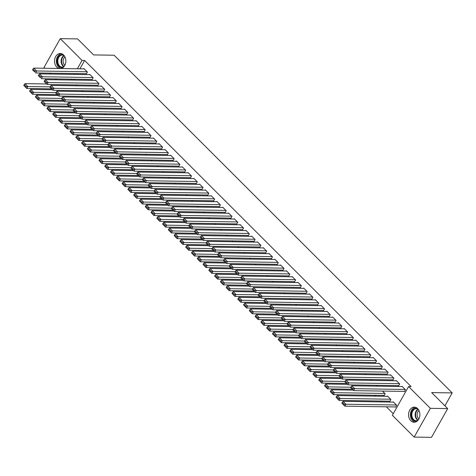 <?xml version="1.0" encoding="UTF-8"?>
<svg xmlns="http://www.w3.org/2000/svg" width="476" height="476" viewBox="0 0 476 476"><rect width="100%" height="100%" fill="white"/><g stroke="black" fill="none" stroke-linecap="round" stroke-linejoin="round"><path stroke-width="0.71" d="M59.143 68.484A7.551 5.658 90.9 0 1 56.781 67.116A7.551 5.658 90.9 0 1 54.847 58.637A7.551 5.658 90.9 0 1 60.309 53.502A7.551 5.658 90.9 0 1 63.611 54.99A7.551 5.658 90.9 0 1 65.676 62.862A7.551 5.658 90.9 0 1 61.017 68.514M417.642 408.622A7.551 5.658 90.9 0 1 419.576 417.095A7.551 5.658 90.9 0 1 414.114 422.236A7.551 5.658 90.9 0 1 410.812 420.742A7.551 5.658 90.9 0 1 408.884 412.27A7.551 5.658 90.9 0 1 414.346 407.129A7.551 5.658 90.9 0 1 417.642 408.622M374.808 395.253L375.713 396.151M380.592 401.03L381.49 401.928M386.375 406.807L393.277 413.698M56.489 79.825L55.591 78.927M50.706 74.048L49.807 73.149M44.922 68.27L44.054 67.402L60.256 38.645L82.056 60.422L77.356 68.764M60.256 38.645L77.576 38.913L93.599 54.913L114.127 55.228L452.2 392.908L431.672 392.599L447.69 408.598L431.488 437.355L414.168 437.087L392.367 415.31L408.569 386.56L430.369 408.337L414.168 437.087M444.917 405.832L452.2 392.908M82.663 91.6L81.759 90.702M91.803 79.48L92.094 79.766L93.189 77.826L89.72 74.357L89.559 74.637M94.224 103.149L93.326 102.251M103.369 91.029L103.661 91.321L104.756 89.375L101.287 85.912L101.126 86.192M105.791 114.704L104.893 113.806M114.936 102.584L115.228 102.87L116.322 100.93L112.854 97.461L112.693 97.747M117.358 126.259L116.459 125.361M126.503 114.133L126.794 114.424L127.889 112.479L124.42 109.016L124.26 109.296M128.925 137.808L128.026 136.909M138.07 125.688L138.361 125.979L139.456 124.034L135.981 120.571L135.827 120.85M140.491 149.363L139.593 148.464M149.637 137.243L149.922 137.528L151.017 135.589L147.548 132.12L147.393 132.405M152.058 160.912L151.16 160.013M161.203 148.792L161.489 149.083L162.584 147.138L159.115 143.675L158.954 143.954M163.625 172.467L162.721 171.568M172.77 160.347L173.056 160.632L174.151 158.692L170.682 155.224L170.521 155.509M175.186 184.022L174.287 183.123M184.331 171.901L184.623 172.187L185.717 170.247L182.249 166.779L182.088 167.058M186.753 195.571L185.854 194.672M195.898 183.45L196.189 183.742L197.284 181.796L193.815 178.333L193.655 178.613M198.319 207.125L197.421 206.227M207.465 195.005L207.756 195.291L208.851 193.351L205.382 189.882L205.221 190.168M209.886 218.68L208.988 217.782M219.031 206.554L219.323 206.846L220.418 204.9L216.943 201.437L216.788 201.717M221.453 230.229L220.555 229.331M230.598 218.109L230.884 218.401L231.979 216.455L228.51 212.992L228.355 213.272M233.02 241.784L232.121 240.886M242.165 229.664L242.451 229.95L243.545 228.01L240.077 224.541L239.916 224.827M244.587 253.339L243.688 252.441M253.732 241.213L254.017 241.505L255.112 239.559L251.643 236.096L251.483 236.376M256.153 264.888L255.249 263.99M265.293 252.768L265.584 253.059L266.679 251.114L263.21 247.651L263.05 247.931M267.714 276.443L266.816 275.545M276.859 264.323L277.151 264.608L278.246 262.669L274.777 259.2L274.616 259.485M279.281 287.992L278.383 287.093M288.426 275.872L288.718 276.163L289.813 274.218L286.344 270.755L286.183 271.034M290.848 299.547L289.949 298.648M299.993 287.427L300.285 287.712L301.379 285.773L297.911 282.304L297.75 282.589M302.415 311.102L301.516 310.203M311.56 298.982L311.851 299.267L312.946 297.327L309.471 293.859L309.317 294.138M313.982 322.651L313.083 321.752M323.127 310.53L323.412 310.822L324.507 308.876L321.038 305.413L320.883 305.693M325.548 334.206L324.65 333.307M334.693 322.085L334.979 322.371L336.074 320.431L332.605 316.962L332.444 317.248M337.115 345.76L336.211 344.862M346.26 333.634L346.546 333.926L347.641 331.98L344.172 328.517L344.011 328.797M348.676 357.309L347.777 356.411M357.821 345.189L358.113 345.481L359.207 343.535L355.739 340.072L355.578 340.352M360.243 368.864L359.344 367.966M369.388 356.744L369.679 357.03L370.774 355.09L367.305 351.621L367.145 351.907M371.81 380.413L370.911 379.521M380.955 368.293L381.246 368.585L382.341 366.639L378.872 363.176L378.712 363.456M383.763 395.389L384.055 395.681L385.149 393.735L382.478 391.07M392.522 379.848L392.813 380.14L393.908 378.194L390.433 374.731L390.278 375.011M395.33 406.944L395.621 407.236L396.716 405.29L393.241 401.821L393.087 402.107M404.088 391.403L404.374 391.688L405.469 389.749L402 386.28L401.845 386.566M408.569 386.56L411.133 386.595L84.627 60.464L79.926 68.806M77.243 73.566L76.749 74.446M74.066 79.206L73.572 80.081M398.305 385.625L398.596 385.911L399.691 383.971L396.216 380.502L396.062 380.788M389.547 401.167L389.838 401.458L390.933 399.513L387.458 396.05L387.303 396.329M386.738 374.071L387.03 374.362L388.124 372.416L384.656 368.954L384.495 369.233M377.593 386.191L376.695 385.292M375.171 362.522L375.463 362.807L376.558 360.868L373.089 357.399L372.928 357.678M366.026 374.642L365.128 373.743M363.604 350.967L363.896 351.252L364.991 349.313L361.522 345.844L361.361 346.129M354.459 363.087L353.561 362.188M352.038 339.412L352.329 339.703L353.424 337.758L349.955 334.295L349.795 334.574M342.898 351.532L341.994 350.633M340.477 327.863L340.762 328.148L341.857 326.209L338.388 322.74L338.228 323.025M331.332 339.983L330.433 339.085M328.91 316.308L329.196 316.599L330.29 314.654L326.822 311.191L326.661 311.471M319.765 328.428L318.866 327.53M317.343 304.753L317.629 305.045L318.724 303.099L315.255 299.636L315.1 299.916M308.198 316.873L307.3 315.981M305.776 293.204L306.068 293.49L307.163 291.55L303.688 288.081L303.533 288.367M296.631 305.324L295.733 304.426M294.21 281.649L294.501 281.941L295.596 279.995L292.127 276.532L291.966 276.812M285.065 293.769L284.166 292.871M282.643 270.094L282.934 270.386L284.029 268.44L280.56 264.977L280.4 265.257M273.498 282.22L272.599 281.322M271.076 258.545L271.368 258.831L272.462 256.891L268.994 253.422L268.833 253.708M261.931 270.665L261.032 269.767M259.515 246.99L259.801 247.282L260.896 245.336L257.427 241.873L257.266 242.153M250.37 259.111L249.466 258.212M247.948 235.441L248.234 235.727L249.329 233.787L245.86 230.319L245.699 230.598M238.803 247.562L237.905 246.663M236.382 223.887L236.667 224.172L237.762 222.232L234.293 218.764L234.138 219.049M227.236 236.007L226.338 235.108M224.815 212.332L225.106 212.623L226.201 210.678L222.726 207.215L222.572 207.494M215.67 224.452L214.771 223.553M213.248 200.783L213.54 201.068L214.634 199.129L211.165 195.66L211.005 195.945M204.103 212.903L203.204 212.004M201.681 189.228L201.973 189.519L203.068 187.574L199.599 184.111L199.438 184.39M192.536 201.348L191.638 200.45M190.114 177.673L190.406 177.965L191.501 176.019L188.032 172.556L187.871 172.836M180.969 189.799L180.071 188.901M178.548 166.124L178.839 166.41L179.934 164.47L176.465 161.001L176.304 161.287M169.408 178.244L168.504 177.346M166.987 154.569L167.272 154.861L168.367 152.915L164.898 149.452L164.738 149.732M157.842 166.689L156.943 165.791M155.42 143.02L155.706 143.306L156.8 141.366L153.331 137.897L153.171 138.177M146.275 155.14L145.376 154.242M143.853 131.465L144.139 131.751L145.234 129.811L141.765 126.342L141.61 126.628M134.708 143.585L133.81 142.687M132.286 119.91L132.578 120.202L133.673 118.256L130.198 114.793L130.043 115.073M123.141 132.03L122.243 131.132M120.72 108.361L121.011 108.647L122.106 106.707L118.637 103.238L118.476 103.524M111.574 120.482L110.676 119.583M109.153 96.806L109.444 97.098L110.539 95.152L107.07 91.684L106.91 91.969M100.008 108.927L99.109 108.028M97.586 85.252L97.877 85.543L98.972 83.597L95.503 80.135L95.343 80.414M88.441 97.372L87.542 96.479M86.025 73.703L86.311 73.988L87.406 72.049L83.937 68.58L83.776 68.865M76.88 85.823L75.976 84.924M74.672 73.53L74.179 74.405M71.495 79.165L71.001 80.045M447.69 408.598L430.369 408.337M84.627 60.464L82.056 60.422M405.183 389.457L354.68 388.684L353.585 390.629L404.535 391.409M402.291 386.572L351.788 385.798L354.68 388.684L353.085 388.821L351.062 386.804L350.622 387.577L352.651 389.6L353.085 388.821M352.651 389.6L350.622 387.577M351.062 386.804L351.788 385.798M396.425 404.999L345.921 404.231L343.029 401.339L393.533 402.113M344.327 404.368L345.921 404.231L344.826 406.171L341.863 403.124L343.892 405.141L344.327 404.368L342.303 402.345L341.863 403.124M395.776 406.95L344.826 406.171L343.892 405.141M343.029 401.339L342.303 402.345M399.4 383.68L348.896 382.912L347.801 384.852L398.751 385.631M396.508 380.794L346.004 380.021L348.896 382.912L347.302 383.049L345.278 381.026L344.838 381.8L346.867 383.823L347.302 383.049M346.867 383.823L344.838 381.8M345.278 381.026L346.004 380.021M393.616 377.902L343.119 377.135L342.024 379.075L392.968 379.854M390.725 375.017L340.227 374.243L343.119 377.135L341.518 377.272L339.495 375.249L339.055 376.028L341.084 378.045L341.518 377.272M341.084 378.045L339.055 376.028M339.495 375.249L340.227 374.243M390.641 399.227L340.138 398.454L337.246 395.568L387.75 396.335M338.543 398.59L340.138 398.454L339.043 400.399L336.08 397.347L338.109 399.37L338.543 398.59L336.52 396.567L336.08 397.347M389.993 401.173L339.043 400.399L338.109 399.37M337.246 395.568L336.52 396.567M384.858 393.45L334.36 392.676L331.469 389.79L353.073 390.118M332.76 392.813L334.36 392.676L333.265 394.622L330.296 391.57L332.325 393.592L332.76 392.813L330.737 390.79L330.296 391.57M384.209 395.395L333.265 394.622L332.325 393.592M331.469 389.79L330.737 390.79M417.268 421.016A6.539 4.897 90.9 0 1 411.389 416.869A6.539 4.897 90.9 0 1 414.12 408.711A6.539 4.897 90.9 0 1 417.458 408.444M418.077 409.104A6.051 4.534 -89.1 0 0 416.44 408.664A6.051 4.534 -89.1 0 0 414.584 409.158A6.051 4.534 -89.1 0 0 411.895 415.905A6.051 4.534 -89.1 0 0 416.256 420.766A6.051 4.534 -89.1 0 0 417.904 420.379M415.358 407.266A7.503 5.623 -89.1 0 0 413.84 407.819A7.503 5.623 -89.1 0 0 410.443 415.667A7.503 5.623 -89.1 0 0 415.126 422.129M418.898 418.892A4.766 3.57 90.9 0 1 417.16 414.727A4.766 3.57 90.9 0 1 419.023 410.615M63.231 67.39A6.539 4.897 90.9 0 1 57.352 63.243A6.539 4.897 90.9 0 1 60.089 55.079A6.539 4.897 90.9 0 1 63.427 54.817M63.885 66.729A6.051 4.534 90.9 0 1 61.118 61.19A6.051 4.534 90.9 0 1 63.891 55.579A6.051 4.534 90.9 0 1 64.058 55.49A6.051 4.534 -89.1 0 0 62.404 55.032A6.051 4.534 -89.1 0 0 60.547 55.531A6.051 4.534 -89.1 0 0 57.858 62.279A6.051 4.534 -89.1 0 0 62.219 67.14A6.051 4.534 -89.1 0 0 63.873 66.747M61.321 53.639A7.503 5.623 -89.1 0 0 59.803 54.193A7.503 5.623 -89.1 0 0 56.406 62.041A7.503 5.623 -89.1 0 0 61.095 68.502M64.861 65.266A4.766 3.57 90.9 0 1 63.124 61.101A4.766 3.57 90.9 0 1 64.986 56.983M387.833 372.131L337.335 371.357L336.24 373.303L387.184 374.077M384.941 369.239L334.444 368.472L337.335 371.357L335.735 371.494L333.712 369.471L333.277 370.251L335.3 372.274L335.735 371.494M335.3 372.274L333.277 370.251M333.712 369.471L334.444 368.472M382.05 366.353L331.552 365.58L330.457 367.526L381.401 368.305M379.158 363.462L328.66 362.694L331.552 365.58L329.951 365.717L327.928 363.694L327.494 364.473L329.517 366.496L329.951 365.717M329.517 366.496L327.494 364.473M327.928 363.694L328.66 362.694M350.812 387.238L328.577 386.899L325.685 384.013L347.296 384.34M326.976 387.036L328.577 386.899L327.482 388.844L324.519 385.792L326.542 387.815L326.976 387.036L324.953 385.019L324.519 385.792M352.175 389.219L327.482 388.844L326.542 387.815M325.685 384.013L324.953 385.019M345.029 381.466L322.793 381.127L319.902 378.236L341.512 378.569M321.193 381.264L322.793 381.127L321.699 383.067L318.736 380.015L320.759 382.038L321.193 381.264L319.17 379.241L318.736 380.015M346.391 383.442L321.699 383.067L320.759 382.038M319.902 378.236L319.17 379.241M376.266 360.576L325.768 359.802L324.674 361.748L375.623 362.528M373.374 357.69L322.877 356.917L325.768 359.802L324.168 359.939L322.145 357.922L321.711 358.696L323.734 360.719L324.168 359.939M323.734 360.719L321.711 358.696M322.145 357.922L322.877 356.917M339.251 375.689L317.01 375.35L314.118 372.458L335.729 372.791M315.409 375.487L317.01 375.35L315.915 377.289L312.952 374.243L314.975 376.26L315.409 375.487L313.387 373.464L312.952 374.243M340.614 377.67L315.915 377.289L314.975 376.26M314.118 372.458L313.387 373.464M370.483 354.798L319.985 354.031L318.89 355.971L369.84 356.75M367.591 351.913L317.093 351.139L319.985 354.031L318.39 354.168L316.362 352.145L315.927 352.918L317.95 354.941L318.39 354.168M317.95 354.941L315.927 352.918M316.362 352.145L317.093 351.139M333.468 369.911L311.227 369.572L308.335 366.681L329.945 367.014M309.632 369.709L311.227 369.572L310.132 371.512L307.169 368.466L309.192 370.489L309.632 369.709L307.603 367.686L307.169 368.466M334.83 371.893L310.132 371.512L309.192 370.489M308.335 366.681L307.603 367.686M364.699 349.021L314.202 348.253L313.107 350.193L364.057 350.973M361.808 346.135L311.31 345.362L314.202 348.253L312.607 348.39L310.578 346.367L310.144 347.147L312.167 349.164L312.607 348.39M312.167 349.164L310.144 347.147M310.578 346.367L311.31 345.362M358.916 343.25L308.418 342.476L307.323 344.416L358.273 345.195M356.024 340.358L305.527 339.59L308.418 342.476L306.824 342.613L304.795 340.59L304.36 341.369L306.383 343.392L306.824 342.613M306.383 343.392L304.36 341.369M304.795 340.59L305.527 339.59M353.132 337.472L302.635 336.699L301.54 338.644L352.49 339.418M350.247 334.58L299.743 333.813L302.635 336.699L301.04 336.835L299.017 334.812L298.577 335.592L300.6 337.615L301.04 336.835M300.6 337.615L298.577 335.592M299.017 334.812L299.743 333.813M347.355 331.695L296.851 330.921L295.757 332.867L346.707 333.646M344.463 328.809L293.96 328.035L296.851 330.921L295.257 331.058L293.234 329.041L292.794 329.814L294.817 331.837L295.257 331.058M294.817 331.837L292.794 329.814M293.234 329.041L293.96 328.035M341.572 325.917L291.068 325.144L289.973 327.089L340.923 327.869M338.68 323.031L288.176 322.258L291.068 325.144L289.473 325.281L287.45 323.263L287.01 324.037L289.033 326.06L289.473 325.281M289.033 326.06L287.01 324.037M287.45 323.263L288.176 322.258M335.788 320.14L285.285 319.372L284.19 321.312L335.14 322.091M332.897 317.254L282.393 316.48L285.285 319.372L283.69 319.509L281.667 317.486L281.227 318.265L283.25 320.283L283.69 319.509M283.25 320.283L281.227 318.265M281.667 317.486L282.393 316.48M330.005 314.362L279.501 313.595L278.406 315.534L329.356 316.314M327.113 311.477L276.61 310.703L279.501 313.595L277.907 313.732L275.884 311.709L275.443 312.488L277.466 314.505L277.907 313.732M277.466 314.505L275.443 312.488M275.884 311.709L276.61 310.703M324.221 308.591L273.718 307.817L272.623 309.763L323.573 310.536M321.33 305.699L270.826 304.932L273.718 307.817L272.123 307.954L270.1 305.931L269.66 306.711L271.683 308.734L272.123 307.954M271.683 308.734L269.66 306.711M270.1 305.931L270.826 304.932M318.438 302.813L267.934 302.04L266.84 303.985L317.789 304.765M315.546 299.922L265.043 299.154L267.934 302.04L266.34 302.177L264.317 300.154L263.877 300.933L265.905 302.956L266.34 302.177M265.905 302.956L263.877 300.933M264.317 300.154L265.043 299.154M312.655 297.036L262.151 296.262L261.056 298.208L312.006 298.988M309.763 294.15L259.259 293.377L262.151 296.262L260.556 296.399L258.533 294.382L258.093 295.156L260.122 297.179L260.556 296.399M260.122 297.179L258.093 295.156M258.533 294.382L259.259 293.377M306.871 291.258L256.368 290.491L255.273 292.431L306.223 293.21M303.98 288.373L253.482 287.599L256.368 290.491L254.773 290.628L252.75 288.605L252.31 289.378L254.339 291.401L254.773 290.628M254.339 291.401L252.31 289.378M252.75 288.605L253.482 287.599M301.088 285.481L250.59 284.713L249.495 286.653L300.439 287.433M298.196 282.595L247.698 281.822L250.59 284.713L248.99 284.85L246.967 282.827L246.532 283.607L248.555 285.624L248.99 284.85M248.555 285.624L246.532 283.607M246.967 282.827L247.698 281.822M295.304 279.709L244.807 278.936L243.712 280.876L294.656 281.655M292.413 276.818L241.915 276.05L244.807 278.936L243.206 279.073L241.183 277.05L240.749 277.829L242.772 279.852L243.206 279.073M242.772 279.852L240.749 277.829M241.183 277.05L241.915 276.05M289.521 273.932L239.023 273.159L237.929 275.104L288.878 275.878M286.629 271.04L236.132 270.273L239.023 273.159L237.423 273.295L235.4 271.272L234.965 272.052L236.988 274.075L237.423 273.295M236.988 274.075L234.965 272.052M235.4 271.272L236.132 270.273M283.738 268.155L233.24 267.381L232.145 269.327L283.095 270.106M280.846 265.269L230.348 264.495L233.24 267.381L231.645 267.518L229.616 265.501L229.182 266.274L231.205 268.297L231.645 267.518M231.205 268.297L229.182 266.274M229.616 265.501L230.348 264.495M277.954 262.377L227.457 261.61L226.362 263.549L277.312 264.329M275.063 259.491L224.565 258.718L227.457 261.61L225.862 261.746L223.833 259.723L223.399 260.497L225.422 262.52L225.862 261.746M225.422 262.52L223.399 260.497M223.833 259.723L224.565 258.718M272.171 256.6L221.673 255.832L220.578 257.772L271.528 258.551M269.279 253.714L218.781 252.94L221.673 255.832L220.079 255.969L218.05 253.946L217.615 254.725L219.638 256.743L220.079 255.969M219.638 256.743L217.615 254.725M218.05 253.946L218.781 252.94M266.387 250.822L215.89 250.055L214.795 251.994L265.745 252.774M263.502 247.936L212.998 247.163L215.89 250.055L214.295 250.192L212.272 248.169L211.832 248.948L213.855 250.965L214.295 250.192M213.855 250.965L211.832 248.948M212.272 248.169L212.998 247.163M260.61 245.051L210.106 244.277L209.012 246.223L259.961 246.996M257.718 242.159L207.215 241.391L210.106 244.277L208.512 244.414L206.489 242.391L206.048 243.171L208.071 245.194L208.512 244.414M208.071 245.194L206.048 243.171M206.489 242.391L207.215 241.391M254.827 239.273L204.323 238.5L203.228 240.445L254.178 241.225M251.935 236.382L201.431 235.614L204.323 238.5L202.728 238.637L200.705 236.614L200.265 237.393L202.288 239.416L202.728 238.637M202.288 239.416L200.265 237.393M200.705 236.614L201.431 235.614M249.043 233.496L198.54 232.722L197.445 234.668L248.395 235.447M246.151 230.61L195.648 229.837L198.54 232.722L196.945 232.859L194.922 230.842L194.482 231.616L196.505 233.639L196.945 232.859M196.505 233.639L194.482 231.616M194.922 230.842L195.648 229.837M243.26 227.718L192.756 226.951L191.661 228.891L242.611 229.67M240.368 224.833L189.864 224.059L192.756 226.951L191.162 227.088L189.139 225.065L188.698 225.838L190.721 227.861L191.162 227.088M190.721 227.861L188.698 225.838M189.139 225.065L189.864 224.059M237.476 221.941L186.973 221.173L185.878 223.113L236.828 223.893M234.585 219.055L184.081 218.282L186.973 221.173L185.378 221.31L183.355 219.287L182.915 220.067L184.938 222.084L185.378 221.31M184.938 222.084L182.915 220.067M183.355 219.287L184.081 218.282M231.693 216.169L181.189 215.396L180.095 217.342L231.044 218.115M228.801 213.278L178.298 212.51L181.189 215.396L179.595 215.533L177.572 213.51L177.131 214.289L179.155 216.312L179.595 215.533M179.155 216.312L177.131 214.289M177.572 213.51L178.298 212.51M225.91 210.392L175.406 209.618L174.311 211.564L225.261 212.338M223.018 207.5L172.514 206.733L175.406 209.618L173.811 209.755L171.788 207.732L171.348 208.512L173.377 210.535L173.811 209.755M173.377 210.535L171.348 208.512M171.788 207.732L172.514 206.733M220.126 204.615L169.623 203.841L168.528 205.787L219.478 206.566M217.234 201.729L166.737 200.955L169.623 203.841L168.028 203.978L166.005 201.961L165.565 202.734L167.594 204.757L168.028 203.978M167.594 204.757L165.565 202.734M166.005 201.961L166.737 200.955M214.343 198.837L163.845 198.07L162.75 200.009L213.694 200.789M211.451 195.951L160.953 195.178L163.845 198.07L162.245 198.206L160.222 196.183L159.787 196.957L161.81 198.98L162.245 198.206M161.81 198.98L159.787 196.957M160.222 196.183L160.953 195.178M208.559 193.06L158.062 192.292L156.967 194.232L207.911 195.011M205.668 190.174L155.17 189.4L158.062 192.292L156.461 192.429L154.438 190.406L154.004 191.185L156.027 193.202L156.461 192.429M156.027 193.202L154.004 191.185M154.438 190.406L155.17 189.4M202.776 187.282L152.278 186.515L151.184 188.454L202.133 189.234M199.884 184.396L149.387 183.623L152.278 186.515L150.678 186.651L148.655 184.629L148.22 185.408L150.243 187.431L150.678 186.651M150.243 187.431L148.22 185.408M148.655 184.629L149.387 183.623M196.993 181.511L146.495 180.737L145.4 182.683L196.35 183.456M194.101 178.619L143.603 177.851L146.495 180.737L144.894 180.874L142.871 178.851L142.437 179.63L144.46 181.654L144.894 180.874M144.46 181.654L142.437 179.63M142.871 178.851L143.603 177.851M191.209 175.733L140.712 174.96L139.617 176.905L190.567 177.685M188.317 172.842L137.82 172.074L140.712 174.96L139.117 175.097L137.088 173.074L136.654 173.853L138.677 175.876L139.117 175.097M138.677 175.876L136.654 173.853M137.088 173.074L137.82 172.074M185.426 169.956L134.928 169.182L133.833 171.128L184.783 171.907M182.534 167.07L132.036 166.297L134.928 169.182L133.334 169.319L131.305 167.302L130.87 168.076L132.893 170.099L133.334 169.319M132.893 170.099L130.87 168.076M131.305 167.302L132.036 166.297M179.642 164.178L129.145 163.411L128.05 165.35L179 166.13M176.757 161.293L126.253 160.519L129.145 163.411L127.55 163.548L125.527 161.525L125.087 162.298L127.11 164.321L127.55 163.548M127.11 164.321L125.087 162.298M125.527 161.525L126.253 160.519M173.865 158.401L123.361 157.633L122.267 159.573L173.216 160.352M170.973 155.515L120.47 154.742L123.361 157.633L121.767 157.77L119.744 155.747L119.303 156.527L121.326 158.544L121.767 157.77M121.326 158.544L119.303 156.527M119.744 155.747L120.47 154.742M168.082 152.629L117.578 151.856L116.483 153.802L167.433 154.575M165.19 149.738L114.686 148.97L117.578 151.856L115.983 151.993L113.96 149.97L113.52 150.749L115.543 152.772L115.983 151.993M115.543 152.772L113.52 150.749M113.96 149.97L114.686 148.97M162.298 146.852L111.795 146.078L110.7 148.024L161.65 148.798M159.406 143.96L108.903 143.193L111.795 146.078L110.2 146.215L108.177 144.192L107.737 144.972L109.76 146.995L110.2 146.215M109.76 146.995L107.737 144.972M108.177 144.192L108.903 143.193M156.515 141.075L106.011 140.301L104.916 142.247L155.866 143.026M153.623 138.189L103.119 137.415L106.011 140.301L104.417 140.438L102.394 138.421L101.953 139.194L103.976 141.217L104.417 140.438M103.976 141.217L101.953 139.194M102.394 138.421L103.119 137.415M327.684 364.134L305.443 363.795L302.552 360.909L324.162 361.236M303.849 363.932L305.443 363.795L304.348 365.741L301.385 362.688L303.408 364.711L303.849 363.932L301.82 361.909L301.385 362.688M329.047 366.115L304.348 365.741L303.408 364.711M302.552 360.909L301.82 361.909M321.901 358.357L299.66 358.017L296.768 355.132L318.379 355.459M298.065 358.154L299.66 358.017L298.565 359.963L295.602 356.911L297.625 358.934L298.065 358.154L296.036 356.131L295.602 356.911M323.263 360.338L298.565 359.963L297.625 358.934M296.768 355.132L296.036 356.131M316.118 352.585L293.876 352.24L290.985 349.354L312.595 349.687M292.282 352.377L293.876 352.24L292.782 354.186L289.819 351.133L291.842 353.156L292.282 352.377L290.259 350.36L289.819 351.133M317.48 354.56L292.782 354.186L291.842 353.156M290.985 349.354L290.259 350.36M310.334 346.808L288.093 346.468L285.201 343.577L306.812 343.91M286.498 346.605L288.093 346.468L286.998 348.408L284.035 345.356L286.058 347.379L286.498 346.605L284.475 344.582L284.035 345.356M311.697 348.789L286.998 348.408L286.058 347.379M285.201 343.577L284.475 344.582M304.551 341.03L282.31 340.691L279.418 337.799L301.028 338.133M280.715 340.828L282.31 340.691L281.215 342.631L278.252 339.584L280.275 341.601L280.715 340.828L278.692 338.805L278.252 339.584M305.913 343.012L281.215 342.631L280.275 341.601M279.418 337.799L278.692 338.805M298.767 335.253L276.526 334.914L273.635 332.028L295.245 332.355M274.932 335.05L276.526 334.914L275.431 336.859L272.468 333.807L274.491 335.83L274.932 335.05L272.909 333.027L272.468 333.807M300.13 337.234L275.431 336.859L274.491 335.83M273.635 332.028L272.909 333.027M292.984 329.475L270.743 329.136L267.851 326.25L289.462 326.578M269.148 329.273L270.743 329.136L269.648 331.082L266.685 328.029L268.708 330.052L269.148 329.273L267.125 327.25L266.685 328.029M294.346 331.457L269.648 331.082L268.708 330.052M267.851 326.25L267.125 327.25M287.201 323.698L264.959 323.359L262.068 320.473L283.678 320.8M263.365 323.496L264.959 323.359L263.865 325.304L260.902 322.252L262.925 324.275L263.365 323.496L261.342 321.478L260.902 322.252M288.563 325.679L263.865 325.304L262.925 324.275M262.068 320.473L261.342 321.478M281.417 317.926L259.176 317.587L256.284 314.695L277.895 315.029M257.581 317.724L259.176 317.587L258.081 319.527L255.118 316.475L257.147 318.498L257.581 317.724L255.558 315.701L255.118 316.475M282.78 319.902L258.081 319.527L257.147 318.498M256.284 314.695L255.558 315.701M275.634 312.149L253.393 311.81L250.501 308.918L272.111 309.251M251.798 311.947L253.393 311.81L252.298 313.749L249.335 310.703L251.364 312.72L251.798 311.947L249.775 309.924L249.335 310.703M276.996 314.13L252.298 313.749L251.364 312.72M250.501 308.918L249.775 309.924M269.85 306.371L247.615 306.032L244.724 303.147L266.328 303.474M246.015 306.169L247.615 306.032L246.52 307.972L243.551 304.926L245.58 306.949L246.015 306.169L243.992 304.146L243.551 304.926M271.213 308.353L246.52 307.972L245.58 306.949M244.724 303.147L243.992 304.146M264.067 300.594L241.832 300.255L238.94 297.369L260.55 297.696M240.231 300.392L241.832 300.255L240.737 302.2L237.774 299.148L239.797 301.171L240.231 300.392L238.208 298.369L237.774 299.148M265.43 302.575L240.737 302.2L239.797 301.171M238.94 297.369L238.208 298.369M258.284 294.817L236.048 294.477L233.157 291.592L254.767 291.919M234.448 294.614L236.048 294.477L234.954 296.423L231.99 293.371L234.013 295.394L234.448 294.614L232.425 292.597L231.99 293.371M259.646 296.798L234.954 296.423L234.013 295.394M233.157 291.592L232.425 292.597M252.506 289.045L230.265 288.7L227.373 285.814L248.984 286.147M228.664 288.837L230.265 288.7L229.17 290.646L226.207 287.593L228.23 289.616L228.664 288.837L226.641 286.82L226.207 287.593M253.863 291.02L229.17 290.646L228.23 289.616M227.373 285.814L226.641 286.82M246.723 283.268L224.482 282.928L221.59 280.037L243.2 280.37M222.887 283.065L224.482 282.928L223.387 284.868L220.424 281.816L222.447 283.839L222.887 283.065L220.858 281.042L220.424 281.816M248.085 285.249L223.387 284.868L222.447 283.839M221.59 280.037L220.858 281.042M240.939 277.49L218.698 277.151L215.806 274.259L237.417 274.592M217.104 277.288L218.698 277.151L217.603 279.091L214.64 276.044L216.663 278.061L217.104 277.288L215.075 275.265L214.64 276.044M242.302 279.471L217.603 279.091L216.663 278.061M215.806 274.259L215.075 275.265M235.156 271.713L212.915 271.374L210.023 268.488L231.633 268.815M211.32 271.51L212.915 271.374L211.82 273.319L208.857 270.267L210.88 272.29L211.32 271.51L209.291 269.487L208.857 270.267M236.518 273.694L211.82 273.319L210.88 272.29M210.023 268.488L209.291 269.487M229.373 265.935L207.131 265.596L204.24 262.71L225.85 263.038M205.537 265.733L207.131 265.596L206.037 267.542L203.073 264.489L205.096 266.512L205.537 265.733L203.514 263.71L203.073 264.489M230.735 267.917L206.037 267.542L205.096 266.512M204.24 262.71L203.514 263.71M223.589 260.158L201.348 259.819L198.456 256.933L220.067 257.26M199.753 259.955L201.348 259.819L200.253 261.764L197.29 258.712L199.313 260.735L199.753 259.955L197.73 257.938L197.29 258.712M224.952 262.139L200.253 261.764L199.313 260.735M198.456 256.933L197.73 257.938M217.806 254.386L195.565 254.047L192.673 251.155L214.283 251.489M193.97 254.184L195.565 254.047L194.47 255.987L191.507 252.935L193.53 254.957L193.97 254.184L191.947 252.161L191.507 252.935M219.168 256.362L194.47 255.987L193.53 254.957M192.673 251.155L191.947 252.161M212.022 248.609L189.781 248.27L186.889 245.378L208.5 245.711M188.187 248.407L189.781 248.27L188.686 250.209L185.723 247.163L187.746 249.18L188.187 248.407L186.164 246.384L185.723 247.163M213.385 250.59L188.686 250.209L187.746 249.18M186.889 245.378L186.164 246.384M206.239 242.831L183.998 242.492L181.106 239.606L202.716 239.934M182.403 242.629L183.998 242.492L182.903 244.432L179.94 241.386L181.963 243.409L182.403 242.629L180.38 240.606L179.94 241.386M207.601 244.813L182.903 244.432L181.963 243.409M181.106 239.606L180.38 240.606M200.455 237.054L178.214 236.715L175.323 233.829L196.933 234.156M176.62 236.852L178.214 236.715L177.12 238.66L174.156 235.608L176.18 237.631L176.62 236.852L174.597 234.829L174.156 235.608M201.818 239.035L177.12 238.66L176.18 237.631M175.323 233.829L174.597 234.829M194.672 231.276L172.431 230.937L169.539 228.052L191.15 228.379M170.836 231.074L172.431 230.937L171.336 232.883L168.373 229.831L170.402 231.854L170.836 231.074L168.813 229.057L168.373 229.831M196.035 233.258L171.336 232.883L170.402 231.854M169.539 228.052L168.813 229.057M188.889 225.505L166.648 225.16L163.756 222.274L185.366 222.607M165.053 225.297L166.648 225.16L165.553 227.106L162.59 224.053L164.619 226.076L165.053 225.297L163.03 223.28L162.59 224.053M190.251 227.48L165.553 227.106L164.619 226.076M163.756 222.274L163.03 223.28M183.105 219.728L160.87 219.388L157.978 216.497L179.583 216.83M159.27 219.525L160.87 219.388L159.775 221.328L156.806 218.282L158.835 220.299L159.27 219.525L157.247 217.502L156.806 218.282M184.468 221.709L159.775 221.328L158.835 220.299M157.978 216.497L157.247 217.502M177.322 213.95L155.087 213.611L152.195 210.719L173.805 211.052M153.486 213.748L155.087 213.611L153.992 215.551L151.029 212.504L153.052 214.521L153.486 213.748L151.463 211.725L151.029 212.504M178.684 215.931L153.992 215.551L153.052 214.521M152.195 210.719L151.463 211.725M171.538 208.173L149.303 207.833L146.412 204.948L168.022 205.275M147.703 207.97L149.303 207.833L148.209 209.779L145.245 206.727L147.268 208.75L147.703 207.97L145.68 205.947L145.245 206.727M172.901 210.154L148.209 209.779L147.268 208.75M146.412 204.948L145.68 205.947M165.761 202.395L143.52 202.056L140.628 199.17L162.239 199.498M141.919 202.193L143.52 202.056L142.425 204.002L139.462 200.949L141.485 202.972L141.919 202.193L139.896 200.17L139.462 200.949M167.118 204.377L142.425 204.002L141.485 202.972M140.628 199.17L139.896 200.17M159.978 196.618L137.737 196.279L134.845 193.393L156.455 193.72M136.142 196.415L137.737 196.279L136.642 198.224L133.679 195.172L135.702 197.195L136.142 196.415L134.113 194.398L133.679 195.172M161.34 198.599L136.642 198.224L135.702 197.195M134.845 193.393L134.113 194.398M154.194 190.846L131.953 190.507L129.061 187.615L150.672 187.949M130.359 190.644L131.953 190.507L130.858 192.447L127.895 189.394L129.918 191.417L130.359 190.644L128.33 188.621L127.895 189.394M155.557 192.828L130.858 192.447L129.918 191.417M129.061 187.615L128.33 188.621M148.411 185.069L126.17 184.73L123.278 181.838L144.888 182.171M124.575 184.866L126.17 184.73L125.075 186.669L122.112 183.623L124.135 185.64L124.575 184.866L122.546 182.844L122.112 183.623M149.773 187.05L125.075 186.669L124.135 185.64M123.278 181.838L122.546 182.844M142.627 179.291L120.386 178.952L117.495 176.066L139.105 176.394M118.792 179.089L120.386 178.952L119.292 180.892L116.328 177.845L118.351 179.869L118.792 179.089L116.769 177.066L116.328 177.845M143.99 181.273L119.292 180.892L118.351 179.869M117.495 176.066L116.769 177.066M136.844 173.514L114.603 173.175L111.711 170.289L133.322 170.616M113.008 173.312L114.603 173.175L113.508 175.12L110.545 172.068L112.568 174.091L113.008 173.312L110.985 171.289L110.545 172.068M138.207 175.495L113.508 175.12L112.568 174.091M111.711 170.289L110.985 171.289M131.061 167.736L108.82 167.397L105.928 164.512L127.538 164.839M107.225 167.534L108.82 167.397L107.725 169.343L104.762 166.291L106.785 168.314L107.225 167.534L105.202 165.517L104.762 166.291M132.423 169.718L107.725 169.343L106.785 168.314M105.928 164.512L105.202 165.517M125.277 161.965L103.036 161.62L100.144 158.734L121.755 159.067M101.442 161.763L103.036 161.62L101.941 163.565L98.978 160.513L101.001 162.536L101.442 161.763L99.419 159.74L98.978 160.513M126.64 163.94L101.941 163.565L101.001 162.536M100.144 158.734L99.419 159.74M119.494 156.188L97.253 155.848L94.361 152.957L115.971 153.29M95.658 155.985L97.253 155.848L96.158 157.788L93.195 154.742L95.218 156.759L95.658 155.985L93.635 153.962L93.195 154.742M120.856 158.169L96.158 157.788L95.218 156.759M94.361 152.957L93.635 153.962M150.731 135.297L100.228 134.529L99.133 136.469L150.083 137.249M147.84 132.411L97.336 131.638L100.228 134.529L98.633 134.666L96.61 132.643L96.17 133.417L98.193 135.44L98.633 134.666M98.193 135.44L96.17 133.417M96.61 132.643L97.336 131.638M113.71 150.41L91.469 150.071L88.578 147.179L110.188 147.512M89.875 150.208L91.469 150.071L90.375 152.011L87.411 148.964L89.434 150.981L89.875 150.208L87.852 148.185L87.411 148.964M115.073 152.391L90.375 152.011L89.434 150.981M88.578 147.179L87.852 148.185M144.948 129.52L94.444 128.752L93.35 130.692L144.299 131.471M142.056 126.634L91.553 125.86L94.444 128.752L92.85 128.889L90.827 126.866L90.386 127.645L92.409 129.662L92.85 128.889M92.409 129.662L90.386 127.645M90.827 126.866L91.553 125.86M107.927 144.633L85.686 144.293L82.794 141.408L104.405 141.735M84.091 144.43L85.686 144.293L84.591 146.239L81.628 143.187L83.657 145.21L84.091 144.43L82.068 142.407L81.628 143.187M109.29 146.614L84.591 146.239L83.657 145.21M82.794 141.408L82.068 142.407M139.165 123.748L88.661 122.975L87.566 124.914L138.516 125.694M136.273 120.856L85.769 120.083L88.661 122.975L87.066 123.111L85.043 121.088L84.603 121.868L86.632 123.891L87.066 123.111M86.632 123.891L84.603 121.868M85.043 121.088L85.769 120.083M102.144 138.855L79.903 138.516L77.011 135.63L98.621 135.957M78.308 138.653L79.903 138.516L78.808 140.462L75.845 137.409L77.874 139.432L78.308 138.653L76.285 136.63L75.845 137.409M103.506 140.837L78.808 140.462L77.874 139.432M77.011 135.63L76.285 136.63M133.381 117.971L82.878 117.197L81.783 119.143L132.733 119.916M130.489 115.079L79.992 114.311L82.878 117.197L81.283 117.334L79.26 115.311L78.82 116.09L80.849 118.113L81.283 117.334M80.849 118.113L78.82 116.09M79.26 115.311L79.992 114.311M96.36 133.078L74.125 132.739L71.233 129.853L92.838 130.18M72.525 132.875L74.125 132.739L73.03 134.684L70.061 131.632L72.09 133.655L72.525 132.875L70.502 130.858L70.061 131.632M97.723 135.059L73.03 134.684L72.09 133.655M71.233 129.853L70.502 130.858M127.598 112.193L77.1 111.42L76.005 113.365L126.949 114.145M124.706 109.301L74.208 108.534L77.1 111.42L75.5 111.557L73.477 109.534L73.042 110.313L75.065 112.336L75.5 111.557M75.065 112.336L73.042 110.313M73.477 109.534L74.208 108.534M90.577 127.306L68.342 126.967L65.45 124.075L87.06 124.409M66.741 127.104L68.342 126.967L67.247 128.907L64.284 125.854L66.307 127.877L66.741 127.104L64.718 125.081L64.284 125.854M91.939 129.288L67.247 128.907L66.307 127.877M65.45 124.075L64.718 125.081M121.814 106.416L71.317 105.642L70.222 107.588L121.166 108.367M118.923 103.53L68.425 102.756L71.317 105.642L69.716 105.779L67.693 103.762L67.259 104.536L69.282 106.559L69.716 105.779M69.282 106.559L67.259 104.536M67.693 103.762L68.425 102.756M84.793 121.529L62.558 121.19L59.667 118.298L81.277 118.631M60.958 121.326L62.558 121.19L61.463 123.129L58.5 120.083L60.523 122.1L60.958 121.326L58.935 119.303L58.5 120.083M86.156 123.51L61.463 123.129L60.523 122.1M59.667 118.298L58.935 119.303M116.031 100.638L65.533 99.871L64.438 101.81L115.388 102.59M113.139 97.753L62.642 96.979L65.533 99.871L63.933 100.008L61.91 97.985L61.475 98.758L63.498 100.781L63.933 100.008M63.498 100.781L61.475 98.758M61.91 97.985L62.642 96.979M79.01 115.751L56.775 115.412L53.883 112.526L75.494 112.854M55.174 115.549L56.775 115.412L55.68 117.358L52.717 114.305L54.74 116.328L55.174 115.549L53.151 113.526L52.717 114.305M80.373 117.733L55.68 117.358L54.74 116.328M53.883 112.526L53.151 113.526M110.248 94.861L59.75 94.093L58.655 96.033L109.605 96.812M107.356 91.975L56.858 91.202L59.75 94.093L58.149 94.23L56.126 92.207L55.692 92.987L57.715 95.004L58.149 94.23M57.715 95.004L55.692 92.987M56.126 92.207L56.858 91.202M73.233 109.974L50.992 109.635L48.1 106.749L69.71 107.076M49.397 109.772L50.992 109.635L49.897 111.58L46.934 108.528L48.957 110.551L49.397 109.772L47.368 107.749L46.934 108.528M74.595 111.955L49.897 111.58L48.957 110.551M48.1 106.749L47.368 107.749M104.464 89.089L53.966 88.316L52.872 90.261L103.822 91.035M101.572 86.198L51.075 85.43L53.966 88.316L52.372 88.453L50.343 86.43L49.909 87.209L51.932 89.232L52.372 88.453M51.932 89.232L49.909 87.209M50.343 86.43L51.075 85.43M67.449 104.196L45.208 103.857L42.316 100.971L63.927 101.299M43.613 103.994L45.208 103.857L44.113 105.803L41.15 102.751L43.173 104.774L43.613 103.994L41.585 101.977L41.15 102.751M68.812 106.178L44.113 105.803L43.173 104.774M42.316 100.971L41.585 101.977M98.681 83.312L48.183 82.538L47.088 84.484L98.038 85.258M95.789 80.42L45.291 79.653L48.183 82.538L46.588 82.675L44.56 80.652L44.125 81.432L46.148 83.455L46.588 82.675M46.148 83.455L44.125 81.432M44.56 80.652L45.291 79.653M61.666 98.425L39.425 98.086L36.533 95.194L58.143 95.527M37.83 98.223L39.425 98.086L38.33 100.025L35.367 96.973L37.39 98.996L37.83 98.223L35.801 96.2L35.367 96.973M63.028 100.4L38.33 100.025L37.39 98.996M36.533 95.194L35.801 96.2M92.897 77.534L42.4 76.761L41.305 78.707L92.255 79.486M90.006 74.649L39.508 73.875L42.4 76.761L40.805 76.898L38.782 74.881L38.342 75.654L40.365 77.677L40.805 76.898M40.365 77.677L38.342 75.654M38.782 74.881L39.508 73.875M55.882 92.647L33.641 92.308L30.75 89.417L52.36 89.75M32.047 92.445L33.641 92.308L32.547 94.248L29.583 91.202L31.606 93.219L32.047 92.445L30.024 90.422L29.583 91.202M57.245 94.629L32.547 94.248L31.606 93.219M30.75 89.417L30.024 90.422M87.12 71.757L36.616 70.989L35.522 72.929L86.471 73.709M84.228 68.871L33.725 68.098L36.616 70.989L35.022 71.126L32.999 69.103L32.558 69.877L34.581 71.9L35.022 71.126M34.581 71.9L32.558 69.877M32.999 69.103L33.725 68.098M50.099 86.87L27.858 86.531L24.966 83.639L46.577 83.972M26.263 86.668L27.858 86.531L26.763 88.471L23.8 85.424L25.823 87.447L26.263 86.668L24.24 84.645L23.8 85.424M51.462 88.851L26.763 88.471L25.823 87.447M24.966 83.639L24.24 84.645M417.922 420.362A6.051 4.534 90.9 0 1 415.155 414.816A6.051 4.534 90.9 0 1 417.928 409.211A6.051 4.534 90.9 0 1 418.095 409.122M418.303 409.396L418.303 409.396A5.855 4.385 -89.1 0 0 415.619 414.703A5.855 4.385 -89.1 0 0 418.142 420.088M64.272 55.769A5.855 4.385 -89.1 0 0 64.266 55.769A5.855 4.385 -89.1 0 0 61.588 61.077A5.855 4.385 -89.1 0 0 64.105 66.462"/></g></svg>
